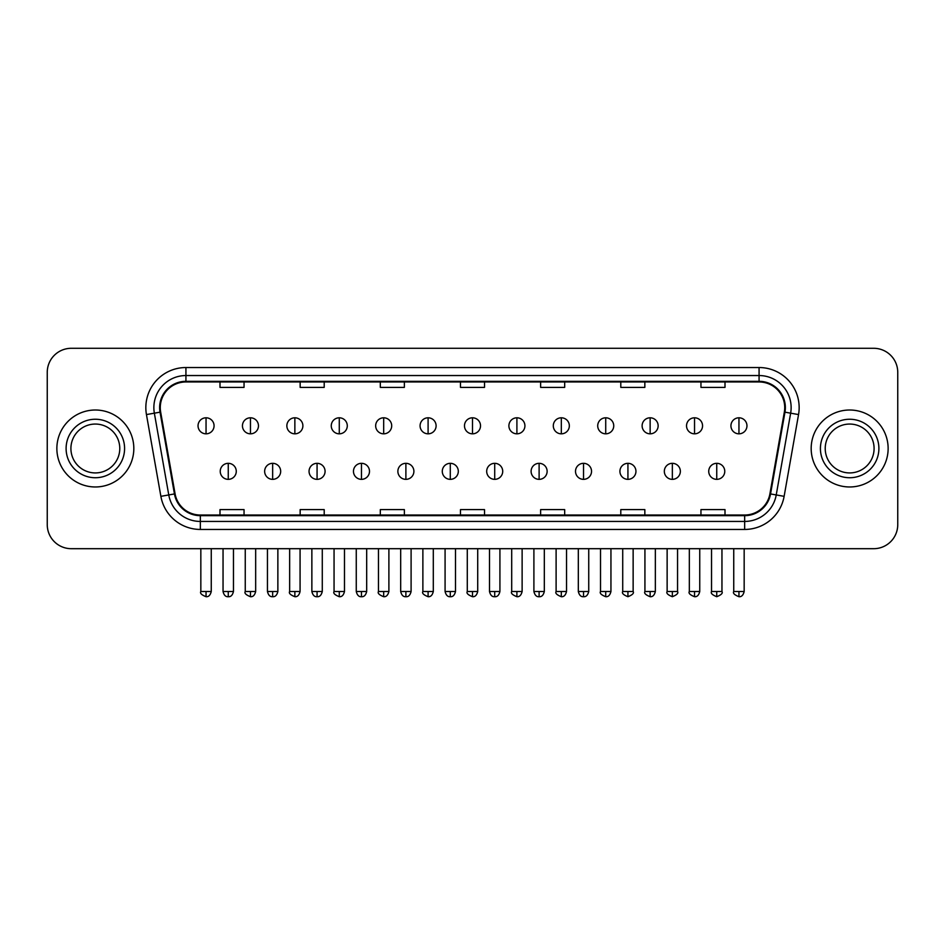 <?xml version="1.0" encoding="UTF-8"?>
<svg xmlns="http://www.w3.org/2000/svg" width="945" height="945" viewBox="0 0 945 945"><rect width="100%" height="100%" fill="white"/><g stroke="black" fill="none" stroke-linecap="round" stroke-linejoin="round"><path stroke-width="1.42" d="M56.865 448.497A38.473 38.473 0 0 0 95.35 486.97A38.473 38.473 0 0 0 133.824 448.497A38.473 38.473 0 0 0 95.35 410.012A38.473 38.473 0 0 0 56.865 448.497A38.473 38.473 0 0 0 95.35 486.97A38.473 38.473 0 0 0 133.824 448.497A38.473 38.473 0 0 0 95.35 410.012A38.473 38.473 0 0 0 56.865 448.497M811.176 448.497A38.473 38.473 0 0 0 849.649 486.97A38.473 38.473 0 0 0 888.135 448.497A38.473 38.473 0 0 0 849.649 410.012A38.473 38.473 0 0 0 811.176 448.497A38.473 38.473 0 0 0 849.649 486.97A38.473 38.473 0 0 0 888.135 448.497A38.473 38.473 0 0 0 849.649 410.012A38.473 38.473 0 0 0 811.176 448.497M160.272 407.614A25.657 25.657 0 0 1 185.929 381.957L759.071 381.957A25.657 25.657 0 0 1 784.338 412.067L769.915 493.833A25.657 25.657 0 0 1 744.66 515.025L200.34 515.025A25.657 25.657 0 0 1 175.085 493.833L160.662 412.067A25.657 25.657 0 0 1 160.272 407.614M159.634 407.614A26.295 26.295 0 0 0 160.036 412.174L174.447 493.94A26.295 26.295 0 0 0 200.34 515.663L744.66 515.663A26.295 26.295 0 0 0 770.553 493.94L784.964 412.174A26.295 26.295 0 0 0 759.071 381.319L185.929 381.319A26.295 26.295 0 0 0 159.634 407.614M146.451 414.571A40.08 40.08 0 0 1 185.929 367.534L759.071 367.534A40.08 40.08 0 0 1 798.549 414.571L784.126 496.338A40.08 40.08 0 0 1 744.66 529.448L200.34 529.448A40.08 40.08 0 0 1 160.874 496.338L146.451 414.571L154.354 413.178A32.059 32.059 0 0 1 185.929 375.543L759.071 375.543A32.059 32.059 0 0 1 790.646 413.178L776.235 494.944A32.059 32.059 0 0 1 744.66 521.439L200.34 521.439A32.059 32.059 0 0 1 168.765 494.944L154.354 413.178A32.059 32.059 0 0 1 153.858 407.614M897.75 372.342A24.05 24.05 0 0 0 873.7 348.292L71.3 348.292A24.05 24.05 0 0 0 47.25 372.342L47.25 524.64A24.05 24.05 0 0 0 71.3 548.691L873.7 548.691A24.05 24.05 0 0 0 897.75 524.64L897.75 372.342L897.75 524.64M770.553 493.94L776.235 494.944L790.646 413.178L798.549 414.571M460.475 381.957L460.475 387.391L484.525 387.391L484.525 381.957M380.315 381.957L380.315 387.391L404.365 387.391L404.365 381.957M300.156 381.957L300.156 387.391L324.206 387.391L324.206 381.957M219.996 381.957L219.996 387.391L244.046 387.391L244.046 381.957M540.635 381.957L540.635 387.391L564.685 387.391L564.685 381.957M620.794 381.957L620.794 387.391L644.844 387.391L644.844 381.957M700.954 381.957L700.954 387.391L725.004 387.391L725.004 381.957M484.525 515.025L484.525 509.591L460.475 509.591L460.475 515.025M404.365 515.025L404.365 509.591L380.315 509.591L380.315 515.025M324.206 515.025L324.206 509.591L300.156 509.591L300.156 515.025M244.046 515.025L244.046 509.591L219.996 509.591L219.996 515.025M564.685 515.025L564.685 509.591L540.635 509.591L540.635 515.025M644.844 515.025L644.844 509.591L620.794 509.591L620.794 515.025M725.004 515.025L725.004 509.591L700.954 509.591L700.954 515.025M47.25 372.342L47.25 524.64M873.7 348.292L71.3 348.292M71.3 548.691L873.7 548.691M206.045 417.796A8.021 8.021 0 0 0 198.037 425.805A8.021 8.021 0 0 0 206.045 433.826A8.021 8.021 0 0 0 214.066 425.805A8.021 8.021 0 0 0 206.045 417.796L206.045 433.826A8.021 8.021 0 0 0 214.066 425.805A8.021 8.021 0 0 0 206.045 417.796M228.253 463.322A8.021 8.021 0 0 0 220.232 471.342A8.021 8.021 0 0 0 228.253 479.351A8.021 8.021 0 0 0 236.274 471.342A8.021 8.021 0 0 0 228.253 463.322L228.253 479.351A8.021 8.021 0 0 0 236.274 471.342A8.021 8.021 0 0 0 228.253 463.322M250.46 417.796A8.021 8.021 0 0 0 242.44 425.805A8.021 8.021 0 0 0 250.46 433.826A8.021 8.021 0 0 0 258.469 425.805A8.021 8.021 0 0 0 250.46 417.796L250.46 433.826A8.021 8.021 0 0 0 258.469 425.805A8.021 8.021 0 0 0 250.46 417.796M294.864 417.796A8.021 8.021 0 0 0 286.855 425.805A8.021 8.021 0 0 0 294.864 433.826A8.021 8.021 0 0 0 302.884 425.805A8.021 8.021 0 0 0 294.864 417.796L294.864 433.826A8.021 8.021 0 0 0 302.884 425.805A8.021 8.021 0 0 0 294.864 417.796M339.279 417.796A8.021 8.021 0 0 0 331.258 425.805A8.021 8.021 0 0 0 339.279 433.826A8.021 8.021 0 0 0 347.287 425.805A8.021 8.021 0 0 0 339.279 417.796L339.279 433.826A8.021 8.021 0 0 0 347.287 425.805A8.021 8.021 0 0 0 339.279 417.796M383.682 417.796A8.021 8.021 0 0 0 375.661 425.805A8.021 8.021 0 0 0 383.682 433.826A8.021 8.021 0 0 0 391.702 425.805A8.021 8.021 0 0 0 383.682 417.796L383.682 433.826A8.021 8.021 0 0 0 391.702 425.805A8.021 8.021 0 0 0 383.682 417.796M272.656 463.322A8.021 8.021 0 0 0 264.647 471.342A8.021 8.021 0 0 0 272.656 479.351A8.021 8.021 0 0 0 280.677 471.342A8.021 8.021 0 0 0 272.656 463.322L272.656 479.351A8.021 8.021 0 0 0 280.677 471.342A8.021 8.021 0 0 0 272.656 463.322M317.071 463.322A8.021 8.021 0 0 0 309.05 471.342A8.021 8.021 0 0 0 317.071 479.351A8.021 8.021 0 0 0 325.08 471.342A8.021 8.021 0 0 0 317.071 463.322L317.071 479.351A8.021 8.021 0 0 0 325.08 471.342A8.021 8.021 0 0 0 317.071 463.322M361.474 463.322A8.021 8.021 0 0 0 353.465 471.342A8.021 8.021 0 0 0 361.474 479.351A8.021 8.021 0 0 0 369.495 471.342A8.021 8.021 0 0 0 361.474 463.322L361.474 479.351A8.021 8.021 0 0 0 369.495 471.342A8.021 8.021 0 0 0 361.474 463.322M119.779 448.497A24.428 24.428 0 0 0 95.35 424.057A24.428 24.428 0 0 0 70.91 448.497A24.428 24.428 0 0 0 95.35 472.925A24.428 24.428 0 0 0 119.779 448.497A24.428 24.428 0 0 1 95.35 472.925A24.428 24.428 0 0 1 70.91 448.497M874.09 448.497A24.428 24.428 0 0 0 849.649 424.057A24.428 24.428 0 0 0 825.221 448.497A24.428 24.428 0 0 0 849.649 472.925A24.428 24.428 0 0 0 874.09 448.497A24.428 24.428 0 0 1 849.649 472.925A24.428 24.428 0 0 1 825.221 448.497M428.097 417.796A8.021 8.021 0 0 0 420.076 425.805A8.021 8.021 0 0 0 428.097 433.826A8.021 8.021 0 0 0 436.106 425.805A8.021 8.021 0 0 0 428.097 417.796L428.097 433.826A8.021 8.021 0 0 0 436.106 425.805A8.021 8.021 0 0 0 428.097 417.796M472.5 417.796A8.021 8.021 0 0 0 464.479 425.805A8.021 8.021 0 0 0 472.5 433.826A8.021 8.021 0 0 0 480.521 425.805A8.021 8.021 0 0 0 472.5 417.796L472.5 433.826A8.021 8.021 0 0 0 480.521 425.805A8.021 8.021 0 0 0 472.5 417.796M516.903 417.796A8.021 8.021 0 0 0 508.894 425.805A8.021 8.021 0 0 0 516.903 433.826A8.021 8.021 0 0 0 524.924 425.805A8.021 8.021 0 0 0 516.903 417.796L516.903 433.826A8.021 8.021 0 0 0 524.924 425.805A8.021 8.021 0 0 0 516.903 417.796M405.889 463.322A8.021 8.021 0 0 0 397.869 471.342A8.021 8.021 0 0 0 405.889 479.351A8.021 8.021 0 0 0 413.898 471.342A8.021 8.021 0 0 0 405.889 463.322L405.889 479.351A8.021 8.021 0 0 0 413.898 471.342A8.021 8.021 0 0 0 405.889 463.322M450.292 463.322A8.021 8.021 0 0 0 442.284 471.342A8.021 8.021 0 0 0 450.292 479.351A8.021 8.021 0 0 0 458.313 471.342A8.021 8.021 0 0 0 450.292 463.322L450.292 479.351A8.021 8.021 0 0 0 458.313 471.342A8.021 8.021 0 0 0 450.292 463.322M494.707 463.322A8.021 8.021 0 0 0 486.687 471.342A8.021 8.021 0 0 0 494.707 479.351A8.021 8.021 0 0 0 502.716 471.342A8.021 8.021 0 0 0 494.707 463.322L494.707 479.351A8.021 8.021 0 0 0 502.716 471.342A8.021 8.021 0 0 0 494.707 463.322M561.318 417.796A8.021 8.021 0 0 0 553.297 425.805A8.021 8.021 0 0 0 561.318 433.826A8.021 8.021 0 0 0 569.339 425.805A8.021 8.021 0 0 0 561.318 417.796L561.318 433.826A8.021 8.021 0 0 0 569.339 425.805A8.021 8.021 0 0 0 561.318 417.796M605.721 417.796A8.021 8.021 0 0 0 597.712 425.805A8.021 8.021 0 0 0 605.721 433.826A8.021 8.021 0 0 0 613.742 425.805A8.021 8.021 0 0 0 605.721 417.796L605.721 433.826A8.021 8.021 0 0 0 613.742 425.805A8.021 8.021 0 0 0 605.721 417.796M650.136 417.796A8.021 8.021 0 0 0 642.116 425.805A8.021 8.021 0 0 0 650.136 433.826A8.021 8.021 0 0 0 658.145 425.805A8.021 8.021 0 0 0 650.136 417.796L650.136 433.826A8.021 8.021 0 0 0 658.145 425.805A8.021 8.021 0 0 0 650.136 417.796M694.54 417.796A8.021 8.021 0 0 0 686.531 425.805A8.021 8.021 0 0 0 694.54 433.826A8.021 8.021 0 0 0 702.56 425.805A8.021 8.021 0 0 0 694.54 417.796L694.54 433.826A8.021 8.021 0 0 0 702.56 425.805A8.021 8.021 0 0 0 694.54 417.796M738.955 417.796A8.021 8.021 0 0 0 730.934 425.805A8.021 8.021 0 0 0 738.955 433.826A8.021 8.021 0 0 0 746.963 425.805A8.021 8.021 0 0 0 738.955 417.796L738.955 433.826A8.021 8.021 0 0 0 746.963 425.805A8.021 8.021 0 0 0 738.955 417.796M539.111 463.322A8.021 8.021 0 0 0 531.102 471.342A8.021 8.021 0 0 0 539.111 479.351A8.021 8.021 0 0 0 547.131 471.342A8.021 8.021 0 0 0 539.111 463.322L539.111 479.351A8.021 8.021 0 0 0 547.131 471.342A8.021 8.021 0 0 0 539.111 463.322M583.526 463.322A8.021 8.021 0 0 0 575.505 471.342A8.021 8.021 0 0 0 583.526 479.351A8.021 8.021 0 0 0 591.535 471.342A8.021 8.021 0 0 0 583.526 463.322L583.526 479.351A8.021 8.021 0 0 0 591.535 471.342A8.021 8.021 0 0 0 583.526 463.322M627.929 463.322A8.021 8.021 0 0 0 619.92 471.342A8.021 8.021 0 0 0 627.929 479.351A8.021 8.021 0 0 0 635.95 471.342A8.021 8.021 0 0 0 627.929 463.322L627.929 479.351A8.021 8.021 0 0 0 635.95 471.342A8.021 8.021 0 0 0 627.929 463.322M672.344 463.322A8.021 8.021 0 0 0 664.323 471.342A8.021 8.021 0 0 0 672.344 479.351A8.021 8.021 0 0 0 680.353 471.342A8.021 8.021 0 0 0 672.344 463.322L672.344 479.351A8.021 8.021 0 0 0 680.353 471.342A8.021 8.021 0 0 0 672.344 463.322M716.747 463.322A8.021 8.021 0 0 0 708.726 471.342A8.021 8.021 0 0 0 716.747 479.351A8.021 8.021 0 0 0 724.768 471.342A8.021 8.021 0 0 0 716.747 463.322L716.747 479.351A8.021 8.021 0 0 0 724.768 471.342A8.021 8.021 0 0 0 716.747 463.322M759.071 367.534L759.071 381.319M154.354 413.178L160.036 412.174M200.34 529.448L200.34 515.663M744.66 515.663L744.66 529.448M160.874 496.338L174.447 493.94M784.964 412.174L790.646 413.178M185.929 367.534L185.929 381.319M776.235 494.944L784.126 496.338M206.045 591.499L200.836 591.499C199.785 593.165 201.521 594.901 206.045 596.708L206.045 591.499L211.255 591.499L211.255 548.691M228.253 591.499L223.044 591.499C223.953 595.208 225.69 596.945 228.253 596.708L228.253 591.499L233.462 591.499L233.462 548.691M250.46 591.499L245.251 591.499C244.188 593.165 245.924 594.901 250.46 596.708L250.46 591.499L255.67 591.499L255.67 548.691M294.864 591.499L289.654 591.499C288.603 593.165 290.339 594.901 294.864 596.708L294.864 591.499L300.073 591.499L300.073 548.691M339.279 591.499L334.058 591.499C333.006 593.165 334.743 594.901 339.279 596.708L339.279 591.499L344.488 591.499L344.488 548.691M383.682 591.499L378.472 591.499C377.409 593.165 379.146 594.901 383.682 596.708L383.682 591.499L388.891 591.499L388.891 548.691M272.656 591.499L267.447 591.499C268.356 595.208 270.093 596.945 272.656 596.708L272.656 591.499L277.865 591.499L277.865 548.691M317.071 591.499L311.862 591.499C312.771 595.208 314.508 596.945 317.071 596.708L317.071 591.499L322.28 591.499L322.28 548.691M361.474 591.499L356.265 591.499C357.175 595.208 358.911 596.945 361.474 596.708L361.474 591.499L366.684 591.499L366.684 548.691M124.586 448.497A29.248 29.248 0 0 0 95.35 419.249A29.248 29.248 0 0 0 66.103 448.497A29.248 29.248 0 0 0 95.35 477.733A29.248 29.248 0 0 0 124.586 448.497M878.897 448.497A29.248 29.248 0 0 0 849.649 419.249A29.248 29.248 0 0 0 820.414 448.497A29.248 29.248 0 0 0 849.649 477.733A29.248 29.248 0 0 0 878.897 448.497M428.097 591.499L422.876 591.499C421.824 593.165 423.561 594.901 428.097 596.708L428.097 591.499L433.306 591.499L433.306 548.691M472.5 591.499L467.291 591.499C466.228 593.165 467.964 594.901 472.5 596.708L472.5 591.499L477.709 591.499L477.709 548.691M516.903 591.499L511.694 591.499C510.643 593.165 512.379 594.901 516.903 596.708L516.903 591.499L522.124 591.499L522.124 548.691M405.889 591.499L400.68 591.499C401.59 595.208 403.326 596.945 405.889 596.708L405.889 591.499L411.099 591.499L411.099 548.691M450.292 591.499L445.083 591.499C445.993 595.208 447.729 596.945 450.292 596.708L450.292 591.499L455.502 591.499L455.502 548.691M494.707 591.499L489.498 591.499C490.408 595.208 492.144 596.945 494.707 596.708L494.707 591.499L499.917 591.499L499.917 548.691M561.318 591.499L556.109 591.499C555.046 593.165 556.782 594.901 561.318 596.708L561.318 591.499L566.528 591.499L566.528 548.691M605.721 591.499L600.512 591.499C599.461 593.165 601.197 594.901 605.721 596.708L605.721 591.499L610.942 591.499L610.942 548.691M650.136 591.499L644.927 591.499C643.864 593.165 645.6 594.901 650.136 596.708L650.136 591.499L655.346 591.499L655.346 548.691M694.54 591.499L689.33 591.499C688.279 593.165 690.015 594.901 694.54 596.708L694.54 591.499L699.749 591.499L699.749 548.691M738.955 591.499L733.745 591.499C732.682 593.165 734.419 594.901 738.955 596.708L738.955 591.499L744.164 591.499L744.164 548.691M539.111 591.499L533.901 591.499C534.811 595.208 536.547 596.945 539.111 596.708L539.111 591.499L544.32 591.499L544.32 548.691M583.526 591.499L578.316 591.499C579.226 595.208 580.962 596.945 583.526 596.708L583.526 591.499L588.735 591.499L588.735 548.691M627.929 591.499L622.72 591.499C621.668 593.165 623.405 594.901 627.929 596.708L627.929 591.499L633.138 591.499L633.138 548.691M672.344 591.499L667.135 591.499C666.071 593.165 667.808 594.901 672.344 596.708L672.344 591.499L677.553 591.499L677.553 548.691M716.747 591.499L711.538 591.499C710.486 593.165 712.223 594.901 716.747 596.708L716.747 591.499L721.956 591.499L721.956 548.691M200.836 591.499L200.836 548.691M211.255 591.499C210.345 595.208 208.609 596.945 206.045 596.708M223.044 591.499L223.044 548.691M233.462 591.499C232.553 595.208 230.816 596.945 228.253 596.708M245.251 591.499L245.251 548.691M255.67 591.499C254.76 595.208 253.024 596.945 250.46 596.708M289.654 591.499L289.654 548.691M300.073 591.499C299.163 595.208 297.427 596.945 294.864 596.708M334.058 591.499L334.058 548.691M344.488 591.499C343.578 595.208 341.842 596.945 339.279 596.708M378.472 591.499L378.472 548.691M388.891 591.499C387.982 595.208 386.245 596.945 383.682 596.708M267.447 591.499L267.447 548.691M277.865 591.499C276.956 595.208 275.219 596.945 272.656 596.708M311.862 591.499L311.862 548.691M322.28 591.499C321.371 595.208 319.634 596.945 317.071 596.708M356.265 591.499L356.265 548.691M366.684 591.499C365.774 595.208 364.038 596.945 361.474 596.708M422.876 591.499L422.876 548.691M433.306 591.499C432.397 595.208 430.66 596.945 428.097 596.708M467.291 591.499L467.291 548.691M477.709 591.499C476.8 595.208 475.063 596.945 472.5 596.708M511.694 591.499L511.694 548.691M522.124 591.499C521.215 595.208 519.478 596.945 516.903 596.708M400.68 591.499L400.68 548.691M411.099 591.499C410.189 595.208 408.453 596.945 405.889 596.708M445.083 591.499L445.083 548.691M455.502 591.499C454.592 595.208 452.856 596.945 450.292 596.708M489.498 591.499L489.498 548.691M499.917 591.499C499.007 595.208 497.271 596.945 494.707 596.708M556.109 591.499L556.109 548.691M566.528 591.499C565.618 595.208 563.881 596.945 561.318 596.708M600.512 591.499L600.512 548.691M610.942 591.499C610.033 595.208 608.285 596.945 605.721 596.708M644.927 591.499L644.927 548.691M655.346 591.499C654.436 595.208 652.7 596.945 650.136 596.708M689.33 591.499L689.33 548.691M699.749 591.499C698.839 595.208 697.103 596.945 694.54 596.708M733.745 591.499L733.745 548.691M744.164 591.499C743.254 595.208 741.518 596.945 738.955 596.708M533.901 591.499L533.901 548.691M544.32 591.499C543.41 595.208 541.674 596.945 539.111 596.708M578.316 591.499L578.316 548.691M588.735 591.499C587.825 595.208 586.089 596.945 583.526 596.708M622.72 591.499L622.72 548.691M633.138 591.499C634.201 593.165 632.465 594.901 627.929 596.708M667.135 591.499L667.135 548.691M677.553 591.499C678.604 593.165 676.868 594.901 672.344 596.708M711.538 591.499L711.538 548.691M721.956 591.499C723.019 593.165 721.283 594.901 716.747 596.708"/></g></svg>
